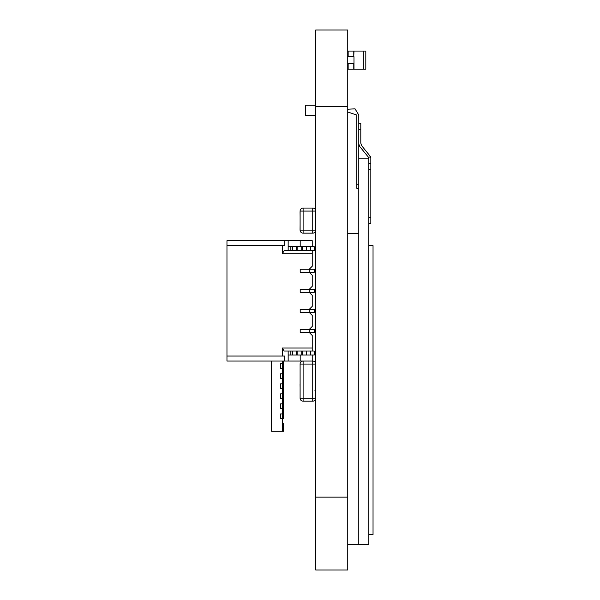 <?xml version="1.0" encoding="UTF-8"?>
<svg xmlns="http://www.w3.org/2000/svg" width="600" height="600" viewBox="0 0 600 600"><rect width="100%" height="100%" fill="white"/><g stroke="black" fill="none" stroke-linecap="round" stroke-linejoin="round"><path stroke-width="0.9" d="M315.743 106.523L315.743 570L347.752 570L315.743 570L347.752 570L347.752 30L315.743 30L347.752 30L315.743 30L315.743 106.523L347.752 106.523M236.993 240.667L312.233 240.667L312.233 246.69L312.233 240.667L312.233 246.69L312.233 240.667L312.233 246.69L312.233 240.667L239.002 240.667L312.233 240.667L312.233 246.69L312.233 240.667L288.157 240.667L288.157 250.702L288.157 246.69L296.632 246.69L296.632 250.702L302.25 250.702L297.135 250.702L301.748 250.702L301.748 246.69L301.748 250.702L302.25 250.702L302.25 246.69L301.748 246.69L301.748 250.702M296.632 246.69L301.748 246.69L296.632 246.69L297.135 246.69L297.135 250.702L296.632 250.702L297.135 250.702L297.135 246.69L296.632 246.69L296.632 250.702L296.13 250.702L296.632 250.702L296.632 246.69L302.25 246.69L302.25 250.702L314.243 250.702L314.243 246.69L314.243 250.702L312.233 250.702L312.233 253.71L282.368 253.71L282.368 245.685L226.965 245.685L226.965 240.667L288.157 240.667L284.685 240.667L284.685 245.685L226.965 245.685L226.965 240.667L284.685 240.667L284.685 245.685L226.965 245.685L226.965 240.667L300.195 240.667L288.157 240.667L288.157 246.69L290.16 246.69L290.16 250.702L292.17 250.702L292.17 246.69L292.17 250.702L296.632 250.702L296.632 246.69L296.632 250.702L296.632 246.69L297.135 246.69L296.13 246.69L296.13 250.702L290.16 250.702L292.17 250.702L292.17 246.69L292.17 250.702L292.17 246.69L292.17 250.702L296.13 250.702L296.13 246.69L296.632 246.69M302.752 246.69L302.752 250.702L306.712 250.702L306.712 246.69L302.752 246.69L302.752 250.702L302.752 246.69L302.25 246.69L310.725 246.69L306.712 246.69L306.712 250.702L306.712 246.69L302.25 246.69L302.25 250.702L302.25 246.69L302.25 250.702L302.25 246.69L301.748 246.69M306.712 246.69L310.725 246.69L310.725 250.702L314.243 250.702L314.243 246.69L314.243 250.702L314.243 246.69L314.243 250.702L312.233 250.702L312.233 266.25L312.233 253.71L282.368 253.71L284.1 250.702L314.243 250.702L306.712 250.702L310.725 250.702L310.725 246.69L314.243 246.69L314.243 250.702L312.233 250.702L312.233 253.71L282.368 253.71L282.368 245.685L282.368 253.71L284.1 250.702L312.233 250.702L312.233 266.25L309.225 269.265L300.195 269.265L300.195 272.272L300.195 269.265L309.225 269.265L312.233 266.25L312.233 250.702L314.243 250.702L314.243 246.69L310.725 246.69L310.725 250.702M290.16 250.702L290.16 246.69L288.157 246.69L288.157 250.702L290.16 250.702L288.157 250.702L290.16 250.702L290.16 246.69L292.17 246.69L292.17 250.702M296.632 351.022L290.16 351.022L292.17 351.022L292.17 355.035L292.17 351.022L297.135 351.022L296.632 351.022L296.632 355.035L301.748 355.035L301.748 351.022L301.748 355.035L301.748 351.022L302.25 351.022L296.632 351.022L296.632 355.035L296.632 351.022L296.632 355.035L297.135 355.035L297.135 351.022L296.632 351.022L296.632 355.035L297.135 355.035L297.135 351.022L292.17 351.022L292.17 355.035L292.17 351.022L292.17 355.035L292.17 351.022L296.632 351.022L296.13 351.022L296.13 355.035L296.632 355.035L296.632 351.022L297.135 351.022L284.1 351.022L282.368 348.015L282.368 356.04L226.965 356.04L226.965 245.685L226.965 361.058L288.157 361.058L284.685 361.058L284.685 356.04L226.965 356.04L284.685 356.04L284.685 361.058L226.965 361.058L288.157 361.058L284.685 361.058L284.685 356.04L226.965 356.04L226.965 361.058L271.605 361.058L271.605 431.28L282.638 431.28L282.638 418.537L283.642 418.537L283.642 413.925L280.59 413.925L280.59 418.537L283.642 418.537L282.638 418.537L282.638 408.502L283.642 408.502L283.642 403.89L280.59 403.89L280.59 408.502L283.642 408.502L283.642 413.925M306.712 355.035L310.725 355.035L310.725 351.022L306.218 351.022L306.218 355.035L306.218 351.022L302.752 351.022L306.712 351.022L306.712 355.035L302.25 355.035L302.752 355.035L302.752 351.022L306.218 351.022L302.752 351.022L302.752 355.035L310.725 355.035L306.712 355.035L306.712 351.022L306.712 355.035L297.135 355.035L302.25 355.035L302.25 351.022L301.748 351.022M301.748 355.035L302.25 355.035L302.25 351.022L302.752 351.022L302.25 351.022L302.25 355.035L302.25 351.022L302.25 355.035L302.25 351.022L306.218 351.022L302.752 351.022L302.752 355.035M306.218 355.035L306.218 351.022L314.243 351.022L314.243 355.035L314.243 351.022L310.725 351.022L314.243 351.022L314.243 355.035L314.243 351.022M310.725 355.035L300.195 355.035L300.195 361.058L288.157 361.058L288.157 355.035L290.16 355.035L288.157 355.035L288.157 351.022L288.157 355.035L314.243 355.035L310.725 355.035L310.725 351.022L310.725 355.035L314.243 355.035L312.233 355.035L312.233 361.058L283.642 361.058L283.642 363.765L280.59 363.765L280.59 368.377L283.642 368.377L283.642 363.765M290.16 351.022L290.16 355.035L292.673 355.035L292.673 351.022L292.673 355.035L296.13 355.035L290.16 355.035L290.16 351.022L288.157 351.022L288.157 355.035L290.16 355.035L290.16 351.022L284.1 351.022L282.368 348.015L312.233 348.015L312.233 335.475L312.233 351.022L312.233 335.475L309.225 332.46L300.195 332.46L300.195 329.452L300.195 332.46L309.225 332.46L309.225 329.452L300.195 329.452L309.225 329.452L312.233 326.445L312.233 315.413L312.233 326.445L309.225 329.452L314.243 329.452L300.195 329.452L300.195 332.46L300.195 329.452L309.225 329.452L300.195 329.452L309.225 329.452L312.233 326.445L312.233 315.413L309.225 312.397L300.195 312.397L300.195 309.39L300.195 312.397L309.225 312.397L309.225 309.39L300.195 309.39L309.225 309.39L312.233 306.382L312.233 295.343L312.233 306.382L309.225 309.39L314.243 309.39L300.195 309.39L300.195 312.397L300.195 309.39L309.225 309.39L300.195 309.39L309.225 309.39L312.233 306.382L312.233 295.343L309.225 292.335L300.195 292.335L300.195 289.327L300.195 292.335L309.225 292.335L309.225 289.327L300.195 289.327L309.225 289.327L312.233 286.32L312.233 275.28L312.233 286.32L309.225 289.327L314.243 289.327L300.195 289.327L300.195 292.335L300.195 289.327L309.225 289.327L300.195 289.327L309.225 289.327L312.233 286.32L312.233 275.28L309.225 272.272L300.195 272.272L309.225 272.272L309.225 269.265L314.243 269.265L300.195 269.265L300.195 272.272L300.195 269.265L309.225 269.265L300.195 269.265L309.225 269.265L312.233 266.25L309.225 269.265L312.233 266.25L312.233 253.71M312.435 332.46L309.225 332.46L314.243 332.46L309.225 332.46L314.243 332.46L314.243 329.452L314.243 332.46L314.243 329.452L309.225 329.452L312.233 326.445L312.233 315.413L309.225 312.397L309.225 309.39L312.233 306.382L312.233 295.343L309.225 292.335L309.225 289.327L312.233 286.32L312.233 275.28L309.225 272.272L309.225 269.265L314.243 269.265L314.243 272.272L314.243 269.265L309.225 269.265L314.243 269.265L309.225 269.265L309.225 272.272L312.233 275.28L309.225 272.272L300.195 272.272L300.195 269.265L300.195 272.272L314.243 272.272L314.243 269.265L314.243 272.272L309.225 272.272L309.225 269.265L309.225 272.272L309.225 269.265L312.233 266.25L312.233 250.702L314.243 250.702L312.233 250.702L312.233 266.25L309.225 269.265L312.233 266.25L312.233 250.702L284.1 250.702L282.368 253.71M314.243 332.46L309.225 332.46L309.225 329.452L314.243 329.452L309.225 329.452L314.243 329.452L314.243 332.46L314.243 329.452L314.243 332.46L314.243 329.452L312.435 329.452L314.243 329.452L314.243 332.46L314.243 329.452M310.23 312.397L314.243 312.397L314.243 309.39L314.243 312.397L314.243 309.39L309.225 309.39L314.243 309.39L309.225 309.39L314.243 309.39L314.243 312.397L309.225 312.397L312.233 315.413L309.225 312.397L300.195 312.397L300.195 309.39L300.195 312.397L309.225 312.397L309.225 309.39L309.225 312.397L314.243 312.397L314.243 309.39L314.243 312.397L314.243 309.39L312.435 309.39L314.243 309.39L314.243 312.397L309.225 312.397L309.225 309.39L309.225 312.397L300.195 312.397L312.03 312.397M310.23 292.335L314.243 292.335L314.243 289.327L314.243 292.335L314.243 289.327L309.225 289.327L314.243 289.327L309.225 289.327L314.243 289.327L314.243 292.335L309.225 292.335L312.233 295.343L309.225 292.335L300.195 292.335L300.195 289.327L300.195 292.335L309.225 292.335L309.225 289.327L309.225 292.335L314.243 292.335L314.243 289.327L314.243 292.335L314.243 289.327L312.435 289.327L314.243 289.327L314.243 292.335L309.225 292.335L309.225 289.327L309.225 292.335L300.195 292.335L312.03 292.335M309.225 332.46L312.233 335.475L309.225 332.46L300.195 332.46L300.195 329.452L300.195 332.46L309.225 332.46L309.225 329.452L309.225 332.46L309.225 329.452L309.225 332.46L300.195 332.46L309.225 332.46L312.233 335.475L309.225 332.46L312.233 335.475L312.233 351.022L312.233 335.475L309.225 332.46L312.233 335.475L312.233 351.022L312.233 335.475L312.233 351.022L312.233 348.015L282.368 348.015L282.368 356.04L282.368 348.015L312.233 348.015M312.233 355.035L312.233 361.058L312.233 355.035L314.243 355.035L312.233 355.035L314.243 355.035L312.233 355.035L312.233 361.058L239.002 361.058L312.233 361.058L312.233 355.035L312.233 361.058L312.233 355.035L312.233 361.058L300.195 361.058L300.195 355.035L300.195 361.058L288.157 361.058L288.157 355.035L300.195 355.035L300.195 361.058L288.157 361.058L288.157 355.035L300.195 355.035L300.195 361.058L288.157 361.058M300.195 246.69L300.195 240.667L300.195 246.69L300.195 240.667L312.233 240.667L300.195 240.667L300.195 246.69M236.993 361.058L271.605 361.058M353.978 51.068L353.775 56.588L353.775 51.068L363.322 51.068L363.322 69.127L365.812 69.127L365.812 51.068L363.322 51.068L365.812 51.068M363.322 69.127L353.978 69.127L353.978 63.608L353.775 69.127L353.775 63.608L347.752 63.608M348.157 52.073L347.752 52.073L348.157 52.073L348.157 56.588L348.157 51.068L353.775 51.068L353.775 56.588L347.752 56.588M347.752 68.123L348.157 68.123L348.157 63.608L348.157 69.127L353.978 69.127M347.752 63.66L353.978 63.66L347.752 63.457M347.752 56.738L353.978 56.738L347.752 56.535M353.978 63.457L353.978 56.738M305.55 115.35L315.743 115.35L305.55 115.35L305.55 105.157L315.743 105.157M347.752 233.595L358.793 233.595L358.793 544.59L368.82 544.59L368.82 158.16L358.793 158.16L358.793 544.59L347.752 544.59L347.752 509.783M368.82 163.373L370.83 163.373L368.82 163.373L370.83 163.373L370.83 158.085L370.83 223.567L368.82 223.567L370.83 223.567M358.793 143.94L359.73 146.52L368.55 157.358L370.582 156.712L370.83 158.085M368.55 157.358L368.82 158.812M360.795 123.248L358.793 123.248L360.795 123.248L360.795 143.205L361.733 145.785L370.582 156.712M368.82 245.632L373.035 245.632L373.035 534.555L368.82 534.555M347.752 112.005L356.782 115.02L356.782 184.238L358.793 184.238M358.793 188.25L356.782 188.25L356.782 184.238M347.752 109.26L355.013 108.802L358.793 115.02L358.793 158.16M315.743 211.065A3.007 3.007 -0 0 0 312.735 208.065L303.105 208.065L303.105 211.08L300.097 211.08L300.097 230.138A3.007 3.007 -0 0 0 303.105 233.145L312.735 233.145L303.105 233.145L303.105 230.138L300.097 230.138A3.007 3.007 -0 0 0 303.105 233.145A3.007 3.007 0 0 1 300.097 230.138L300.097 230.138A3.007 3.007 -0 0 0 303.105 233.145L312.735 233.145A3.007 3.007 -0 0 0 315.743 230.145A3.007 3.007 0 0 1 312.735 233.145L303.105 233.145A3.007 3.007 0 0 1 300.097 230.138L300.097 211.08A3.007 3.007 -0 0 1 303.105 208.065L312.735 208.065L312.735 211.08L303.105 211.08L303.105 230.138L312.735 230.138L312.735 211.08L315.743 211.08M300.053 211.755L300.097 216.907M312.735 233.145A3.007 3.007 -0 0 0 315.743 230.145A3.007 3.007 0 0 1 312.735 233.145A3.007 3.007 -0 0 0 315.743 230.145L312.735 230.138L312.735 233.145A3.007 3.007 -0 0 0 315.743 230.145A3.007 3.007 -0 0 1 312.735 233.145L303.105 233.145A3.007 3.007 -0 0 1 300.097 230.138A3.007 3.007 -0 0 0 303.105 233.145M300.097 224.303L300.053 229.522M300.097 398.175L303.105 398.175L303.105 401.183L312.735 401.183L303.105 401.183A3.007 3.007 -74.7 0 1 300.097 398.175L300.097 364.065L303.105 364.065L303.105 398.175L312.735 398.175L312.735 364.065L303.105 364.065L303.105 361.058A3.007 3.007 -74.7 0 0 300.097 364.065M312.735 401.183A3.007 3.007 -74.7 0 0 315.743 398.183A3.007 3.007 -74.7 0 1 312.735 401.183L312.735 398.175L315.743 398.175M315.743 364.058A3.007 3.007 -74.7 0 0 312.735 361.058A3.007 3.007 -74.7 0 1 315.743 364.058L312.735 364.065L312.735 361.058L300.195 361.058L300.195 355.035M300.097 376.433L300.097 379.733M300.097 380.4L300.097 383.7M300.053 384.428L300.097 387.668M282.638 403.89L282.638 408.502L280.59 408.502L280.59 403.89L280.59 408.502L280.59 403.89L282.638 403.89L282.638 398.475L283.642 398.475L280.59 398.475L280.59 393.862L280.59 398.475L280.59 393.862L282.638 393.862L282.638 388.44L283.642 388.44L280.59 388.44L280.59 383.827L280.59 388.44L280.59 383.827L282.638 383.827L282.638 378.413L280.59 378.413L280.59 373.793L280.59 378.413L280.59 373.793L282.638 373.793L282.638 368.377L283.642 368.377L283.642 373.793L280.59 373.793L280.59 378.413L283.642 378.413L283.642 373.793M282.638 363.765L282.638 368.377L280.59 368.377L280.59 363.765L280.59 368.377L280.59 363.765L282.638 363.765L282.638 361.058M282.638 373.793L282.638 378.413L283.642 378.413L283.642 383.827L280.59 383.827L280.59 388.44L282.638 388.44L282.638 383.827M283.642 431.28L280.59 431.28L283.642 431.28L280.59 431.28L283.642 431.28L280.59 431.28L283.642 431.28L280.59 431.28L283.642 431.28L283.642 423.255L282.638 423.255M282.638 393.862L282.638 398.475L280.59 398.475L280.59 393.862L283.642 393.862L283.642 383.827M283.642 403.89L283.642 393.862M283.642 418.537L280.59 418.537L280.59 413.925L282.638 413.925M280.59 418.537L280.59 413.925M280.59 431.28L282.638 431.28L280.59 431.28M302.752 250.702L306.218 250.702L306.218 246.69L306.218 250.702L306.712 250.702M292.17 246.69L296.13 246.69L292.673 246.69L292.673 250.702L292.673 246.69L290.16 246.69M310.725 246.69L314.243 246.69M296.13 355.035L296.632 355.035L296.13 355.035L296.13 351.022L292.17 351.022L292.17 355.035L296.13 355.035L296.13 351.022M290.16 355.035L292.17 355.035M306.712 351.022L310.725 351.022M310.23 332.46L312.03 332.46M312.435 312.397L314.243 312.397L314.243 309.39M314.243 312.397L309.225 312.397L312.233 315.413L312.233 326.445L312.233 315.413L312.233 326.445L312.233 315.413L309.225 312.397M312.435 292.335L314.243 292.335L314.243 289.327M314.243 292.335L309.225 292.335L312.233 295.343L312.233 306.382L312.233 295.343L312.233 306.382L312.233 295.343L309.225 292.335M310.23 272.272L314.243 272.272L314.243 269.265L314.243 272.272L314.243 269.265L312.435 269.265L314.243 269.265L314.243 272.272L300.195 272.272L312.03 272.272M312.435 272.272L314.243 272.272L314.243 269.265M314.243 272.272L309.225 272.272L312.233 275.28L312.233 286.32L312.233 275.28L312.233 286.32L312.233 275.28L309.225 272.272M312.233 326.445L309.225 329.452L312.233 326.445M312.233 286.32L309.225 289.327L312.233 286.32M312.233 306.382L309.225 309.39L312.233 306.382M226.965 361.058L228.968 361.058L226.965 361.058L228.968 361.058L226.965 361.058L226.965 356.04L284.685 356.04L226.965 356.04L226.965 245.685M284.1 351.022L288.157 351.022L284.1 351.022L288.157 351.022L284.1 351.022L282.368 348.015M284.685 356.04L282.368 356.04M288.157 246.69L288.157 240.667M282.368 245.685L284.685 245.685L284.685 240.667M310.23 269.265L312.03 269.265M310.23 289.327L312.03 289.327M310.23 309.39L312.03 309.39M310.23 329.452L312.03 329.452M283.642 361.058L284.685 361.058M315.743 497.13L347.752 497.13M297.135 246.69L297.135 250.702M302.25 246.69L302.25 250.702M306.218 246.69L306.218 250.702M292.673 246.69L292.673 250.702M296.13 246.69L296.13 250.702M297.135 355.035L297.135 351.022M302.25 355.035L302.25 351.022M292.673 355.035L292.673 351.022M370.83 217.545L368.82 217.545M370.83 169.395L368.82 169.395M360.795 129.262L358.793 129.262M300.097 391.147L300.097 371.085M312.233 361.058L312.735 361.058M314.94 390.607L315.743 390.607M282.638 425.558L283.642 425.558"/></g></svg>
